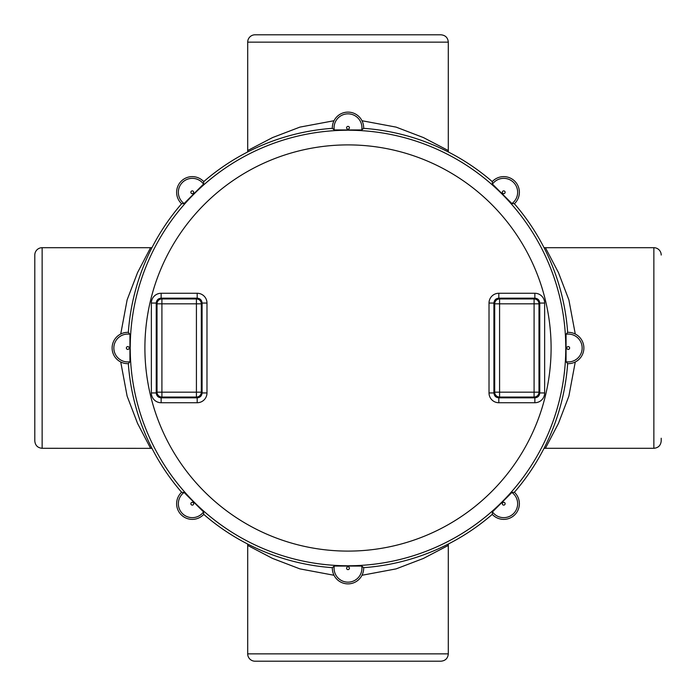 <?xml version="1.0" encoding="UTF-8"?>
<svg xmlns="http://www.w3.org/2000/svg" width="696" height="696" viewBox="0 0 696 696"><rect width="100%" height="100%" fill="white"/><g stroke="black" fill="none" stroke-linecap="round" stroke-linejoin="round"><path stroke-width="1.04" d="M151.98 448.355L42.143 448.302C37.68 447.867 35.235 445.423 34.8 440.959L34.8 255.04A7.343 7.343 0 0 1 42.143 247.698L42.143 448.302M150.58 448.302L137.573 423.446L127.116 396.102L120.73 361.981M120.73 334.019L127.124 299.872L137.599 272.501L150.58 247.698L42.143 247.698M661.2 438.245L661.2 440.959C660.765 445.423 658.32 447.867 653.857 448.302L545.42 448.302L558.401 423.499L568.876 396.128L575.27 361.981M653.857 448.302L653.857 247.698L545.42 247.698L558.427 272.554L568.884 299.898L575.27 334.019M448.302 42.143L247.698 42.143A7.343 7.343 0 0 1 255.04 34.8L440.959 34.8C445.423 35.235 447.867 37.68 448.302 42.143L448.302 150.554L423.499 137.599L396.128 127.124L361.981 120.73M438.245 34.8L257.755 34.8M247.645 151.98L247.698 150.536L272.554 137.573L299.898 127.116L334.019 120.73M440.959 661.2L255.04 661.2A7.343 7.343 0 0 1 247.698 653.857L448.302 653.857C447.867 658.32 445.423 660.765 440.959 661.2M361.981 575.27L396.102 568.884L423.446 558.427L448.302 545.42L448.302 653.857M334.019 575.27L299.872 568.876L272.501 558.401L247.698 545.42L247.698 653.857M448.355 151.98L448.302 150.58M151.98 247.645L150.58 247.698M448.302 545.42L448.355 544.02M247.645 544.02L247.698 545.42M545.42 247.698L544.02 247.645M544.02 448.355L545.42 448.302M653.857 247.698A7.343 7.343 0 0 1 661.2 255.04M514.388 203.745A15.66 15.66 0 0 0 514.788 181.212A15.66 15.66 0 0 0 492.255 181.613A220.214 220.214 0 0 0 363.651 128.342A15.66 15.66 0 0 0 348 112.117A15.66 15.66 0 0 0 332.349 128.334A220.214 220.214 0 0 0 203.745 181.613A15.66 15.66 0 0 0 181.212 181.212A15.66 15.66 0 0 0 181.613 203.745A220.214 220.214 0 0 0 128.334 332.349A15.66 15.66 0 0 0 112.117 348A15.66 15.66 0 0 0 128.334 363.651A220.214 220.214 0 0 0 181.613 492.255A15.66 15.66 0 0 0 181.212 514.788A15.66 15.66 0 0 0 203.745 514.388A220.214 220.214 0 0 0 332.349 567.666A15.66 15.66 0 0 0 348 583.874A15.66 15.66 0 0 0 363.651 567.658A220.214 220.214 0 0 0 492.255 514.388A15.66 15.66 0 0 0 514.788 514.788A15.66 15.66 0 0 0 514.388 492.255A220.214 220.214 0 0 0 567.658 363.651A15.66 15.66 0 0 0 583.874 348A15.66 15.66 0 0 0 567.658 332.349A220.214 220.214 0 0 0 514.388 203.745L511.917 203.545L492.455 184.083A13.929 13.929 0 0 1 513.57 182.43A13.929 13.929 0 0 1 511.917 203.545M567.658 332.349L566.057 334.237L566.057 361.763L567.658 363.651M492.255 181.613L492.455 184.083M361.763 129.943L334.237 129.943A13.929 13.929 0 0 1 348 113.848A13.929 13.929 0 0 1 361.763 129.943L363.651 128.342M332.349 128.342L334.237 129.943M203.545 184.083L184.083 203.545A13.929 13.929 0 0 1 182.43 182.43A13.929 13.929 0 0 1 203.545 184.083L203.745 181.613M181.613 203.745L184.083 203.545M129.943 334.237L129.943 361.763A13.929 13.929 0 0 1 113.892 346.913A13.929 13.929 0 0 1 129.943 334.237L128.334 332.349M128.334 363.651L129.943 361.763M184.083 492.455L203.545 511.917A13.929 13.929 0 0 1 179.037 508.028A13.929 13.929 0 0 1 184.083 492.455L181.613 492.255M203.745 514.388L203.545 511.917M334.237 566.057L361.763 566.057A13.929 13.929 0 0 1 348 582.152A13.929 13.929 0 0 1 334.237 566.057L332.349 567.666M363.651 567.666L361.763 566.057M492.455 511.917L511.917 492.455A13.929 13.929 0 0 1 503.721 517.65A13.929 13.929 0 0 1 492.455 511.917L492.255 514.388M514.388 492.255L511.917 492.455M161.133 298.166L161.133 293.268A9.796 9.787 -135 0 0 151.354 303.056L156.243 303.056L156.243 392.944L151.354 392.944A9.796 9.787 135 0 0 161.133 402.732L161.133 397.834L197.194 397.834L197.194 402.732A9.796 9.787 45 0 0 206.982 392.944L202.084 392.944L202.084 303.056L206.982 303.056A9.796 9.787 -45 0 0 197.194 293.268L197.194 298.166L161.133 298.166L161.907 298.941A4.889 4.889 135 0 0 157.018 303.83L157.018 392.17A4.889 4.889 45 0 0 161.907 397.059L196.42 397.059A4.889 4.889 -45 0 0 201.309 392.17L201.309 303.83A4.889 4.889 -135 0 0 196.42 298.941L161.907 298.941L161.907 392.17L196.42 392.17L196.42 303.83L157.018 303.83L156.243 303.056C156.539 300.089 158.166 298.454 161.133 298.166M498.806 298.166L498.806 293.268A9.796 9.787 -135 0 0 489.018 303.056L493.916 303.056C494.203 300.089 495.839 298.454 498.806 298.166L534.867 298.166C537.834 298.454 539.461 300.089 539.757 303.056L544.646 303.056A9.796 9.787 -45 0 0 534.867 293.268L534.867 298.166L534.093 298.941L534.093 392.17L499.58 392.17L499.58 303.83L538.982 303.83A4.889 4.889 -135 0 0 534.093 298.941L499.58 298.941A4.889 4.889 135 0 0 494.691 303.83L493.916 303.056L493.916 392.944L489.018 392.944A9.796 9.787 135 0 0 498.806 402.732L498.806 397.834C495.839 397.546 494.203 395.911 493.916 392.944L494.691 392.17A4.889 4.889 45 0 0 499.58 397.059L498.806 397.834L534.867 397.834L534.867 402.732A9.796 9.787 45 0 0 544.646 392.944L539.757 392.944C539.461 395.911 537.834 397.546 534.867 397.834L534.093 397.059A4.889 4.889 -45 0 0 538.982 392.17L539.757 392.944L539.757 303.056L538.982 303.83L538.982 392.17L534.093 392.17L534.093 397.059L499.58 397.059L499.58 392.17L494.691 392.17L494.691 303.83L499.58 303.83L499.58 298.941L498.806 298.166M144.899 348A203.101 203.101 0 0 0 348 551.101A203.101 203.101 0 0 0 551.101 348A203.101 203.101 0 0 0 348 144.899A203.101 203.101 0 0 0 144.899 348M161.133 402.732L197.194 402.732M151.354 303.056L151.354 392.944M197.194 293.268L161.133 293.268M206.982 392.944L206.982 303.056M489.018 392.944L489.018 303.056M498.806 293.268L534.867 293.268M544.646 303.056L544.646 392.944M534.867 402.732L498.806 402.732M130.23 348A217.77 217.77 0 0 0 348 565.77A217.77 217.77 0 0 0 565.77 348A217.77 217.77 0 0 0 348 130.23A217.77 217.77 0 0 0 130.23 348M127.777 349.409A1.409 1.409 0 0 1 126.376 348A1.409 1.409 0 0 1 127.777 346.591A1.409 1.409 0 0 1 129.186 348A1.409 1.409 0 0 1 127.777 349.409M192.279 193.688A1.409 1.409 0 0 1 190.878 192.279A1.409 1.409 0 0 1 192.279 190.878A1.409 1.409 0 0 1 193.688 192.279A1.409 1.409 0 0 1 192.279 193.688M348 129.186A1.409 1.409 0 0 1 346.591 127.786A1.409 1.409 0 0 1 348 126.376A1.409 1.409 0 0 1 349.409 127.777A1.409 1.409 0 0 1 348 129.186M503.721 193.688A1.409 1.409 0 0 1 502.312 192.279A1.409 1.409 0 0 1 503.721 190.878A1.409 1.409 0 0 1 505.122 192.279A1.409 1.409 0 0 1 503.721 193.688M566.057 334.237A13.929 13.929 0 0 1 582.108 346.913A13.929 13.929 0 0 1 566.057 361.763M568.214 349.409A1.409 1.409 0 0 1 566.814 348A1.409 1.409 0 0 1 568.214 346.591A1.409 1.409 0 0 1 569.624 348A1.409 1.409 0 0 1 568.214 349.409M503.721 505.122A1.409 1.409 0 0 1 502.312 503.721A1.409 1.409 0 0 1 503.721 502.312A1.409 1.409 0 0 1 505.122 503.721A1.409 1.409 0 0 1 503.721 505.122M348 569.624A1.409 1.409 0 0 1 346.591 568.214A1.409 1.409 0 0 1 348 566.814A1.409 1.409 0 0 1 349.409 568.214A1.409 1.409 0 0 1 348 569.624M192.279 505.122A1.409 1.409 0 0 1 190.878 503.721A1.409 1.409 0 0 1 192.279 502.312A1.409 1.409 0 0 1 193.688 503.721A1.409 1.409 0 0 1 192.279 505.122M201.309 303.83L202.084 303.056C201.796 300.089 200.161 298.454 197.194 298.166L196.42 298.941L196.42 303.83L201.309 303.83M201.309 392.17L202.084 392.944C201.796 395.911 200.161 397.546 197.194 397.834L196.42 397.059L196.42 392.17L201.309 392.17M157.018 392.17L156.243 392.944C156.539 395.911 158.166 397.546 161.133 397.834L161.907 397.059L161.907 392.17L157.018 392.17M247.698 150.58L247.698 42.143"/></g></svg>
